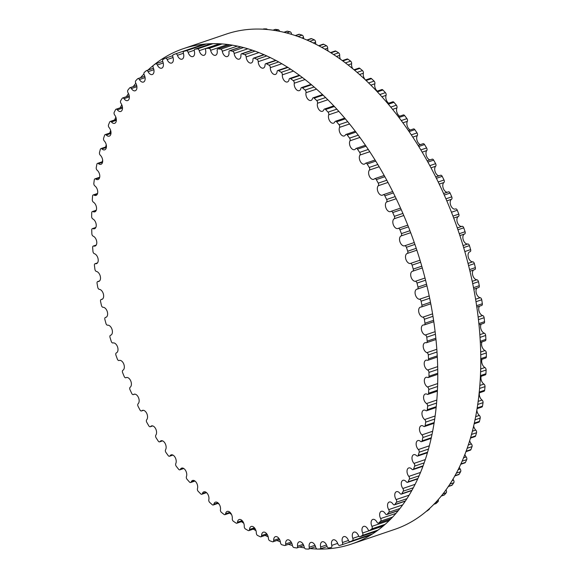 <?xml version="1.0" encoding="UTF-8"?>
<svg xmlns="http://www.w3.org/2000/svg" width="578" height="578" viewBox="0 0 578 578"><rect width="100%" height="100%" fill="white"/><g stroke="black" fill="none" stroke-linecap="round" stroke-linejoin="round"><path stroke-width="0.87" d="M337.877 543.912A5.245 3.136 -108.8 0 0 333.188 539.845A5.245 3.136 -108.8 0 0 331.765 545.372A1.987 1.185 71.2 0 1 331.23 547.46A1.987 1.185 71.2 0 1 331.136 547.489A259.175 154.89 71.2 0 1 328.672 547.922A1.987 1.185 71.2 0 1 326.975 546.224A5.245 3.136 -108.8 0 0 322.17 541.796A5.245 3.136 -108.8 0 0 320.66 546.961A1.987 1.185 71.2 0 1 320.082 548.912A1.987 1.185 71.2 0 1 319.901 548.948A259.175 154.89 71.2 0 1 317.365 549.093A1.987 1.185 71.2 0 1 315.718 547.243A5.245 3.136 -108.8 0 0 310.827 542.453A5.245 3.136 -108.8 0 0 309.23 547.25A1.987 1.185 71.2 0 1 308.63 549.064A1.987 1.185 71.2 0 1 308.363 549.1A259.175 154.89 71.2 0 1 305.762 548.956A1.987 1.185 71.2 0 1 304.173 546.969A5.245 3.136 -108.8 0 0 299.202 541.81A5.245 3.136 -108.8 0 0 297.554 546.246A1.987 1.185 71.2 0 1 296.926 547.922A1.987 1.185 71.2 0 1 296.565 547.951A259.175 154.89 71.2 0 1 293.927 547.518A1.987 1.185 71.2 0 1 292.403 545.401A5.245 3.136 -108.8 0 0 287.374 539.881A5.245 3.136 -108.8 0 0 285.676 543.949A1.987 1.185 71.2 0 1 285.041 545.488A1.987 1.185 71.2 0 1 284.586 545.495A259.175 154.89 71.2 0 1 281.905 544.779A1.987 1.185 71.2 0 1 280.467 542.547A5.245 3.136 -108.8 0 0 275.395 536.666A5.245 3.136 -108.8 0 0 273.676 540.379A1.987 1.185 71.2 0 1 273.018 541.781A1.987 1.185 71.2 0 1 272.476 541.759A259.175 154.89 71.2 0 1 269.781 540.762A1.987 1.185 71.2 0 1 268.416 538.429A5.245 3.136 -108.8 0 0 263.322 532.186A5.245 3.136 -108.8 0 0 261.596 535.546A1.987 1.185 71.2 0 1 260.945 536.817A1.987 1.185 71.2 0 1 260.302 536.76A259.175 154.89 71.2 0 1 257.6 535.481A1.987 1.185 71.2 0 1 256.336 533.053A5.245 3.136 -108.8 0 0 254.652 528.075A5.245 3.136 -108.8 0 0 251.228 526.457A5.245 3.136 -108.8 0 0 249.515 529.477A1.987 1.185 71.2 0 1 248.865 530.618A1.987 1.185 71.2 0 1 248.135 530.517A259.175 154.89 71.2 0 1 245.44 528.964A1.987 1.185 71.2 0 1 244.263 526.457A5.245 3.136 -108.8 0 0 242.702 521.277A5.245 3.136 -108.8 0 0 239.176 519.521A5.245 3.136 -108.8 0 0 237.486 522.209A1.987 1.185 71.2 0 1 236.85 523.22A1.987 1.185 71.2 0 1 236.026 523.061A259.175 154.89 71.2 0 1 233.353 521.248A1.987 1.185 71.2 0 1 232.284 518.676A5.245 3.136 -108.8 0 0 230.846 513.307A5.245 3.136 -108.8 0 0 227.219 511.407A5.245 3.136 -108.8 0 0 225.579 513.777A1.987 1.185 71.2 0 1 224.958 514.666A1.987 1.185 71.2 0 1 224.04 514.442A259.175 154.89 71.2 0 1 221.41 512.375A1.987 1.185 71.2 0 1 220.449 509.745A5.245 3.136 -108.8 0 0 219.163 504.211A5.245 3.136 -108.8 0 0 215.435 502.159A5.245 3.136 -108.8 0 0 213.853 504.218A1.987 1.185 71.2 0 1 213.253 504.999A1.987 1.185 71.2 0 1 212.249 504.695A259.175 154.89 71.2 0 1 209.662 502.383A1.987 1.185 71.2 0 1 208.817 499.717A5.245 3.136 -108.8 0 0 207.69 494.024A5.245 3.136 -108.8 0 0 203.868 491.827A5.245 3.136 -108.8 0 0 202.365 493.59A1.987 1.185 71.2 0 1 201.801 494.262A1.987 1.185 71.2 0 1 200.711 493.872A259.175 154.89 71.2 0 1 198.189 491.336A1.987 1.185 71.2 0 1 197.459 488.641A5.245 3.136 -108.8 0 0 196.506 482.811A5.245 3.136 -108.8 0 0 192.59 480.463A5.245 3.136 -108.8 0 0 191.188 481.951A1.987 1.185 71.2 0 1 190.653 482.514A1.987 1.185 71.2 0 1 189.476 482.038A259.175 154.89 71.2 0 1 187.034 479.278A1.987 1.185 71.2 0 1 186.427 476.583A5.245 3.136 -108.8 0 0 185.668 470.629A5.245 3.136 -108.8 0 0 181.651 468.122A5.245 3.136 -108.8 0 0 180.365 469.35A1.987 1.185 71.2 0 1 179.874 469.82A1.987 1.185 71.2 0 1 178.609 469.249A259.175 154.89 71.2 0 1 176.261 466.287A1.987 1.185 71.2 0 1 175.777 463.585A5.245 3.136 -108.8 0 0 175.221 457.545A5.245 3.136 -108.8 0 0 171.117 454.872A5.245 3.136 -108.8 0 0 169.961 455.869A1.987 1.185 71.2 0 1 169.52 456.244A1.987 1.185 71.2 0 1 168.176 455.565A259.175 154.89 71.2 0 1 165.922 452.415A1.987 1.185 71.2 0 1 165.575 449.735A5.245 3.136 -108.8 0 0 165.229 443.622A5.245 3.136 -108.8 0 0 161.045 440.783A5.245 3.136 -108.8 0 0 160.027 441.563A1.987 1.185 71.2 0 1 159.636 441.859A1.987 1.185 71.2 0 1 158.22 441.065A259.175 154.89 71.2 0 1 156.082 437.748A1.987 1.185 71.2 0 1 155.858 435.097A5.245 3.136 -108.8 0 0 155.742 428.934A5.245 3.136 -108.8 0 0 151.472 425.928A5.245 3.136 -108.8 0 0 150.612 426.513A1.987 1.185 71.2 0 1 150.287 426.73A1.987 1.185 71.2 0 1 148.799 425.827A259.175 154.89 71.2 0 1 146.783 422.352A1.987 1.185 71.2 0 1 146.689 419.751A5.245 3.136 -108.8 0 0 146.812 413.559A5.245 3.136 -108.8 0 0 142.463 410.387A5.245 3.136 -108.8 0 0 141.776 410.799A1.987 1.185 71.2 0 1 141.509 410.951A1.987 1.185 71.2 0 1 139.955 409.925A259.175 154.89 71.2 0 1 138.077 406.32A1.987 1.185 71.2 0 1 138.113 403.769A5.245 3.136 -108.8 0 0 138.482 397.585A5.245 3.136 -108.8 0 0 134.06 394.232A5.245 3.136 -108.8 0 0 133.554 394.499A1.987 1.185 71.2 0 1 133.359 394.601A1.987 1.185 71.2 0 1 131.741 393.445A259.175 154.89 71.2 0 1 130.007 389.716A1.987 1.185 71.2 0 1 130.173 387.238A5.245 3.136 -108.8 0 0 130.801 381.083A5.245 3.136 -108.8 0 0 126.3 377.564A5.245 3.136 -108.8 0 0 125.99 377.701A1.987 1.185 71.2 0 1 125.874 377.752A1.987 1.185 71.2 0 1 124.191 376.466A259.175 154.89 71.2 0 1 122.615 372.644A1.987 1.185 71.2 0 1 122.919 370.252A5.245 3.136 -108.8 0 0 123.8 364.147A5.245 3.136 -108.8 0 0 119.241 360.448A5.245 3.136 -108.8 0 0 119.133 360.491A1.987 1.185 71.2 0 1 119.09 360.506A1.987 1.185 71.2 0 1 117.356 359.09A259.175 154.89 71.2 0 1 115.94 355.188A1.987 1.185 71.2 0 1 116.373 352.891A5.245 3.136 -108.8 0 0 117.558 346.959A5.245 3.136 -108.8 0 0 113.006 342.956A1.987 1.185 71.2 0 1 111.265 341.396A259.175 154.89 71.2 0 1 110.022 337.436A1.987 1.185 71.2 0 1 110.535 335.262A1.987 1.185 71.2 0 1 110.579 335.247A5.245 3.136 -108.8 0 0 110.694 335.211A5.245 3.136 -108.8 0 0 112.06 329.503A5.245 3.136 -108.8 0 0 107.653 325.197A1.987 1.185 71.2 0 1 105.955 323.478A259.175 154.89 71.2 0 1 104.885 319.482A1.987 1.185 71.2 0 1 105.434 317.445A1.987 1.185 71.2 0 1 105.564 317.416A5.245 3.136 -108.8 0 0 105.904 317.336A5.245 3.136 -108.8 0 0 107.327 311.809A5.245 3.136 -108.8 0 0 103.086 307.301A1.987 1.185 71.2 0 1 101.446 305.43A259.175 154.89 71.2 0 1 100.558 301.42A1.987 1.185 71.2 0 1 101.143 299.52A1.987 1.185 71.2 0 1 101.36 299.483A5.245 3.136 -108.8 0 0 101.93 299.382A5.245 3.136 -108.8 0 0 103.397 294.043A5.245 3.136 -108.8 0 0 99.344 289.354A1.987 1.185 71.2 0 1 97.769 287.353A259.175 154.89 71.2 0 1 97.061 283.35A1.987 1.185 71.2 0 1 97.675 281.587A1.987 1.185 71.2 0 1 97.978 281.551A5.245 3.136 -108.8 0 0 98.787 281.457A5.245 3.136 -108.8 0 0 100.297 276.298A5.245 3.136 -108.8 0 0 96.447 271.458A1.987 1.185 71.2 0 1 94.929 269.334A259.175 154.89 71.2 0 1 94.424 265.353A1.987 1.185 71.2 0 1 95.052 263.727A1.987 1.185 71.2 0 1 95.449 263.705A5.245 3.136 -108.8 0 0 96.497 263.647A5.245 3.136 -108.8 0 0 98.05 258.669A5.245 3.136 -108.8 0 0 94.395 253.706A1.987 1.185 71.2 0 1 92.964 251.466A259.175 154.89 71.2 0 1 92.646 247.529A1.987 1.185 71.2 0 1 93.289 246.047A1.987 1.185 71.2 0 1 93.773 246.047A5.245 3.136 -108.8 0 0 95.067 246.047A5.245 3.136 -108.8 0 0 96.656 241.25A5.245 3.136 -108.8 0 0 93.217 236.192A1.987 1.185 71.2 0 1 91.866 233.844A259.175 154.89 71.2 0 1 91.736 229.979A1.987 1.185 71.2 0 1 92.393 228.628A1.987 1.185 71.2 0 1 92.971 228.657A5.245 3.136 -108.8 0 0 94.51 228.744A5.245 3.136 -108.8 0 0 96.136 224.134A5.245 3.136 -108.8 0 0 92.906 218.997A1.987 1.185 71.2 0 1 91.642 216.562A259.175 154.89 71.2 0 1 91.714 212.783A1.987 1.185 71.2 0 1 92.364 211.562A1.987 1.185 71.2 0 1 93.044 211.642A5.245 3.136 -108.8 0 0 94.821 211.837A5.245 3.136 -108.8 0 0 96.475 207.408A5.245 3.136 -108.8 0 0 93.463 202.228A1.987 1.185 71.2 0 1 92.307 199.713A259.175 154.89 71.2 0 1 92.567 196.036A1.987 1.185 71.2 0 1 93.217 194.945A1.987 1.185 71.2 0 1 93.983 195.075A5.245 3.136 -108.8 0 0 96.006 195.407A5.245 3.136 -108.8 0 0 97.682 191.159A5.245 3.136 -108.8 0 0 94.893 185.95A1.987 1.185 71.2 0 1 93.838 183.378A259.175 154.89 71.2 0 1 94.293 179.83A1.987 1.185 71.2 0 1 94.929 178.862A1.987 1.185 71.2 0 1 95.789 179.05A5.245 3.136 -108.8 0 0 98.058 179.541A5.245 3.136 -108.8 0 0 99.756 175.474A5.245 3.136 -108.8 0 0 97.191 170.272A1.987 1.185 71.2 0 1 96.244 167.642A259.175 154.89 71.2 0 1 96.887 164.239A1.987 1.185 71.2 0 1 97.501 163.393A1.987 1.185 71.2 0 1 98.455 163.646A5.245 3.136 -108.8 0 0 100.969 164.325A5.245 3.136 -108.8 0 0 102.674 160.431A5.245 3.136 -108.8 0 0 100.334 155.258A1.987 1.185 71.2 0 1 99.503 152.592A259.175 154.89 71.2 0 1 100.334 149.348A1.987 1.185 71.2 0 1 100.926 148.618A1.987 1.185 71.2 0 1 101.966 148.951A5.245 3.136 -108.8 0 0 104.712 149.832A5.245 3.136 -108.8 0 0 106.431 146.118A5.245 3.136 -108.8 0 0 104.307 140.989A1.987 1.185 71.2 0 1 103.599 138.301A259.175 154.89 71.2 0 1 104.618 135.238A1.987 1.185 71.2 0 1 105.167 134.616A1.987 1.185 71.2 0 1 106.294 135.035A5.245 3.136 -108.8 0 0 109.278 136.141A5.245 3.136 -108.8 0 0 111.005 132.608A5.245 3.136 -108.8 0 0 109.105 127.55A1.987 1.185 71.2 0 1 108.512 124.848A259.175 154.89 71.2 0 1 109.712 121.987A1.987 1.185 71.2 0 1 110.225 121.459A1.987 1.185 71.2 0 1 111.438 121.972A5.245 3.136 -108.8 0 0 114.639 123.331A5.245 3.136 -108.8 0 0 116.373 119.971A5.245 3.136 -108.8 0 0 114.682 115A1.987 1.185 71.2 0 1 114.213 112.305A259.175 154.89 71.2 0 1 115.586 109.647A1.987 1.185 71.2 0 1 116.055 109.22A1.987 1.185 71.2 0 1 117.348 109.834A5.245 3.136 -108.8 0 0 120.773 111.453A5.245 3.136 -108.8 0 0 121.019 103.411A1.987 1.185 71.2 0 1 120.679 100.731A259.175 154.89 71.2 0 1 122.218 98.303A1.987 1.185 71.2 0 1 122.637 97.957A1.987 1.185 71.2 0 1 124.01 98.679A5.245 3.136 -108.8 0 0 127.637 100.579A5.245 3.136 -108.8 0 0 128.085 92.834A1.987 1.185 71.2 0 1 127.875 90.19A259.175 154.89 71.2 0 1 129.566 87.993A1.987 1.185 71.2 0 1 129.927 87.733A1.987 1.185 71.2 0 1 131.379 88.564A5.245 3.136 -108.8 0 0 135.209 90.768A5.245 3.136 -108.8 0 0 135.837 83.34A1.987 1.185 71.2 0 1 135.758 80.739A259.175 154.89 71.2 0 1 137.6 78.789A1.987 1.185 71.2 0 1 137.904 78.594A1.987 1.185 71.2 0 1 139.421 79.547A5.245 3.136 -108.8 0 0 143.431 82.069A5.245 3.136 -108.8 0 0 144.24 74.959A1.987 1.185 71.2 0 1 144.298 72.423A259.175 154.89 71.2 0 1 146.27 70.733A1.987 1.185 71.2 0 1 146.509 70.603A1.987 1.185 71.2 0 1 148.091 71.679A5.245 3.136 -108.8 0 0 152.281 74.526A5.245 3.136 -108.8 0 0 153.249 67.756A1.987 1.185 71.2 0 1 153.437 65.285A259.175 154.89 71.2 0 1 155.54 63.862A1.987 1.185 71.2 0 1 155.706 63.782A1.987 1.185 71.2 0 1 157.346 64.989A5.245 3.136 -108.8 0 0 161.696 68.175A5.245 3.136 -108.8 0 0 162.815 61.745A1.987 1.185 71.2 0 1 163.133 59.368A259.175 154.89 71.2 0 1 165.351 58.219A1.987 1.185 71.2 0 1 165.438 58.183A1.987 1.185 71.2 0 1 167.143 59.52A5.245 3.136 -108.8 0 0 171.637 63.053A5.245 3.136 -108.8 0 0 172.887 56.976A1.987 1.185 71.2 0 1 173.335 54.693A259.175 154.89 71.2 0 1 175.661 53.833A1.987 1.185 71.2 0 1 175.669 53.826A1.987 1.185 71.2 0 1 177.424 55.293A5.245 3.136 -108.8 0 0 182.048 59.18A5.245 3.136 -108.8 0 0 183.421 53.472A1.987 1.185 71.2 0 1 183.934 51.312A1.987 1.185 71.2 0 1 183.992 51.297A259.175 154.89 71.2 0 1 186.412 50.72A1.987 1.185 71.2 0 1 188.132 52.345A5.245 3.136 -108.8 0 0 192.879 56.586A5.245 3.136 -108.8 0 0 194.353 51.24A1.987 1.185 71.2 0 1 194.909 49.224A1.987 1.185 71.2 0 1 195.046 49.188A259.175 154.89 71.2 0 1 197.546 48.899A1.987 1.185 71.2 0 1 199.222 50.676A5.245 3.136 -108.8 0 0 204.07 55.286A5.245 3.136 -108.8 0 0 205.624 50.308A1.987 1.185 71.2 0 1 206.216 48.422A1.987 1.185 71.2 0 1 206.44 48.386A259.175 154.89 71.2 0 1 209.005 48.379A1.987 1.185 71.2 0 1 210.623 50.3A5.245 3.136 -108.8 0 0 215.558 55.278A5.245 3.136 -108.8 0 0 217.184 50.662A1.987 1.185 71.2 0 1 217.798 48.92A1.987 1.185 71.2 0 1 218.116 48.884A259.175 154.89 71.2 0 1 220.738 49.173A1.987 1.185 71.2 0 1 222.292 51.225A5.245 3.136 -108.8 0 0 227.291 56.565A5.245 3.136 -108.8 0 0 228.967 52.309A1.987 1.185 71.2 0 1 229.603 50.705A1.987 1.185 71.2 0 1 230.008 50.683A259.175 154.89 71.2 0 1 232.674 51.261A1.987 1.185 71.2 0 1 234.155 53.436A5.245 3.136 -108.8 0 0 239.205 59.137A5.245 3.136 -108.8 0 0 240.918 55.25A1.987 1.185 71.2 0 1 241.561 53.776A1.987 1.185 71.2 0 1 242.059 53.783A259.175 154.89 71.2 0 1 244.754 54.643A1.987 1.185 71.2 0 1 246.156 56.926A5.245 3.136 -108.8 0 0 251.242 62.988A5.245 3.136 -108.8 0 0 252.969 59.455A1.987 1.185 71.2 0 1 253.619 58.118A1.987 1.185 71.2 0 1 254.212 58.154A259.175 154.89 71.2 0 1 256.914 59.296A1.987 1.185 71.2 0 1 258.229 61.673A5.245 3.136 -108.8 0 0 263.33 68.096A5.245 3.136 -108.8 0 0 265.056 64.909A1.987 1.185 71.2 0 1 265.707 63.703A1.987 1.185 71.2 0 1 266.393 63.782A259.175 154.89 71.2 0 1 269.088 65.198A1.987 1.185 71.2 0 1 270.316 67.662A5.245 3.136 -108.8 0 0 271.942 72.741A5.245 3.136 -108.8 0 0 275.41 74.432A5.245 3.136 -108.8 0 0 277.115 71.578A1.987 1.185 71.2 0 1 277.765 70.502A1.987 1.185 71.2 0 1 278.538 70.632A259.175 154.89 71.2 0 1 281.226 72.315A1.987 1.185 71.2 0 1 282.346 74.858A5.245 3.136 -108.8 0 0 283.849 80.132A5.245 3.136 -108.8 0 0 287.425 81.96A5.245 3.136 -108.8 0 0 289.094 79.439A1.987 1.185 71.2 0 1 289.723 78.485A1.987 1.185 71.2 0 1 290.589 78.673A259.175 154.89 71.2 0 1 293.248 80.617A1.987 1.185 71.2 0 1 294.26 83.218A5.245 3.136 -108.8 0 0 295.625 88.672A5.245 3.136 -108.8 0 0 299.303 90.645A5.245 3.136 -108.8 0 0 300.914 88.434A1.987 1.185 71.2 0 1 301.528 87.603A1.987 1.185 71.2 0 1 302.489 87.863A259.175 154.89 71.2 0 1 305.097 90.052A1.987 1.185 71.2 0 1 306 92.704A5.245 3.136 -108.8 0 0 307.214 98.318A5.245 3.136 -108.8 0 0 310.986 100.442A5.245 3.136 -108.8 0 0 312.532 98.535A1.987 1.185 71.2 0 1 313.11 97.812A1.987 1.185 71.2 0 1 314.165 98.152A259.175 154.89 71.2 0 1 316.715 100.579A1.987 1.185 71.2 0 1 317.503 103.26A5.245 3.136 -108.8 0 0 318.543 109.025A5.245 3.136 -108.8 0 0 322.416 111.301A5.245 3.136 -108.8 0 0 323.868 109.676A1.987 1.185 71.2 0 1 324.417 109.061A1.987 1.185 71.2 0 1 325.559 109.488A259.175 154.89 71.2 0 1 328.044 112.139A1.987 1.185 71.2 0 1 328.709 114.841A5.245 3.136 -108.8 0 0 329.568 120.73A5.245 3.136 -108.8 0 0 333.528 123.165A5.245 3.136 -108.8 0 0 334.879 121.806A1.987 1.185 71.2 0 1 335.392 121.286A1.987 1.185 71.2 0 1 336.613 121.814A259.175 154.89 71.2 0 1 339.011 124.675A1.987 1.185 71.2 0 1 339.553 127.377A5.245 3.136 -108.8 0 0 340.218 133.374A5.245 3.136 -108.8 0 0 344.271 135.967A5.245 3.136 -108.8 0 0 345.5 134.855A1.987 1.185 71.2 0 1 345.962 134.436A1.987 1.185 71.2 0 1 347.27 135.057A259.175 154.89 71.2 0 1 349.574 138.113A1.987 1.185 71.2 0 1 349.986 140.808A5.245 3.136 -108.8 0 0 350.441 146.884A5.245 3.136 -108.8 0 0 354.581 149.644A5.245 3.136 -108.8 0 0 355.68 148.756A1.987 1.185 71.2 0 1 356.091 148.423A1.987 1.185 71.2 0 1 357.471 149.153A259.175 154.89 71.2 0 1 359.668 152.39A1.987 1.185 71.2 0 1 359.957 155.063A5.245 3.136 -108.8 0 0 360.188 161.197A5.245 3.136 -108.8 0 0 364.415 164.123A5.245 3.136 -108.8 0 0 365.354 163.444A1.987 1.185 71.2 0 1 365.715 163.191A1.987 1.185 71.2 0 1 367.167 164.036A259.175 154.89 71.2 0 1 369.248 167.432A1.987 1.185 71.2 0 1 369.4 170.062A5.245 3.136 -108.8 0 0 369.4 176.239A5.245 3.136 -108.8 0 0 373.713 179.332A5.245 3.136 -108.8 0 0 374.486 178.833A1.987 1.185 71.2 0 1 374.782 178.653A1.987 1.185 71.2 0 1 376.307 179.614A259.175 154.89 71.2 0 1 378.258 183.161A1.987 1.185 71.2 0 1 378.279 185.74A5.245 3.136 -108.8 0 0 378.041 191.925A5.245 3.136 -108.8 0 0 382.426 195.191A5.245 3.136 -108.8 0 0 383.026 194.851A1.987 1.185 71.2 0 1 383.25 194.728A1.987 1.185 71.2 0 1 384.84 195.819A259.175 154.89 71.2 0 1 386.646 199.489A1.987 1.185 71.2 0 1 386.545 202.004A5.245 3.136 -108.8 0 0 386.046 208.174A5.245 3.136 -108.8 0 0 390.511 211.613A5.245 3.136 -108.8 0 0 390.923 211.411A1.987 1.185 71.2 0 1 391.075 211.338A1.987 1.185 71.2 0 1 392.729 212.56A259.175 154.89 71.2 0 1 394.384 216.338A1.987 1.185 71.2 0 1 394.145 218.773A5.245 3.136 -108.8 0 0 393.394 224.907A5.245 3.136 -108.8 0 0 397.924 228.512A5.245 3.136 -108.8 0 0 398.134 228.426A1.987 1.185 71.2 0 1 398.213 228.397A1.987 1.185 71.2 0 1 399.918 229.748A259.175 154.89 71.2 0 1 401.421 233.613A1.987 1.185 71.2 0 1 401.053 235.954A5.245 3.136 -108.8 0 0 400.034 242.023A5.245 3.136 -108.8 0 0 404.629 245.809L404.629 245.809A1.987 1.185 71.2 0 1 404.636 245.809A1.987 1.185 71.2 0 1 406.392 247.297A259.175 154.89 71.2 0 1 407.721 251.228A1.987 1.185 71.2 0 1 407.23 253.467L407.23 253.467A5.245 3.136 -108.8 0 0 407.215 253.475A5.245 3.136 -108.8 0 0 405.879 259.269A5.245 3.136 -108.8 0 0 410.373 263.467A1.987 1.185 71.2 0 1 412.092 265.114A259.175 154.89 71.2 0 1 413.256 269.095A1.987 1.185 71.2 0 1 412.721 271.198A1.987 1.185 71.2 0 1 412.634 271.219A5.245 3.136 -108.8 0 0 412.41 271.284A5.245 3.136 -108.8 0 0 411.009 276.898A5.245 3.136 -108.8 0 0 415.336 281.313A1.987 1.185 71.2 0 1 417.005 283.104A259.175 154.89 71.2 0 1 417.988 287.107A1.987 1.185 71.2 0 1 417.417 289.079A1.987 1.185 71.2 0 1 417.251 289.116A5.245 3.136 -108.8 0 0 416.796 289.21A5.245 3.136 -108.8 0 0 415.344 294.643A5.245 3.136 -108.8 0 0 419.491 299.245A1.987 1.185 71.2 0 1 421.102 301.181A259.175 154.89 71.2 0 1 421.904 305.191A1.987 1.185 71.2 0 1 421.304 307.019A1.987 1.185 71.2 0 1 421.044 307.055A5.245 3.136 -108.8 0 0 420.358 307.156A5.245 3.136 -108.8 0 0 418.862 312.409A5.245 3.136 -108.8 0 0 422.814 317.178A1.987 1.185 71.2 0 1 424.36 319.244A259.175 154.89 71.2 0 1 424.975 323.239A1.987 1.185 71.2 0 1 424.346 324.93A1.987 1.185 71.2 0 1 423.999 324.959A5.245 3.136 -108.8 0 0 423.074 325.038A5.245 3.136 -108.8 0 0 421.535 330.11A5.245 3.136 -108.8 0 0 425.292 335.009A1.987 1.185 71.2 0 1 426.766 337.198A259.175 154.89 71.2 0 1 427.185 341.157A1.987 1.185 71.2 0 1 426.542 342.711A1.987 1.185 71.2 0 1 426.102 342.725A5.245 3.136 -108.8 0 0 424.931 342.754A5.245 3.136 -108.8 0 0 423.356 347.645A5.245 3.136 -108.8 0 0 426.911 352.659A1.987 1.185 71.2 0 1 428.305 354.95A259.175 154.89 71.2 0 1 428.522 358.851A1.987 1.185 71.2 0 1 427.872 360.275A1.987 1.185 71.2 0 1 427.344 360.26A5.245 3.136 -108.8 0 0 425.928 360.217A5.245 3.136 -108.8 0 0 424.317 364.92A5.245 3.136 -108.8 0 0 427.655 370.021A1.987 1.185 71.2 0 1 428.963 372.413A259.175 154.89 71.2 0 1 428.992 376.242A1.987 1.185 71.2 0 1 428.334 377.521A1.987 1.185 71.2 0 1 427.706 377.47A5.245 3.136 -108.8 0 0 426.051 377.333A5.245 3.136 -108.8 0 0 424.411 381.856A5.245 3.136 -108.8 0 0 427.532 387.014A1.987 1.185 71.2 0 1 428.739 389.493A259.175 154.89 71.2 0 1 428.573 393.221A1.987 1.185 71.2 0 1 427.922 394.377A1.987 1.185 71.2 0 1 427.207 394.275A5.245 3.136 -108.8 0 0 425.3 394.015A5.245 3.136 -108.8 0 0 423.631 398.358A5.245 3.136 -108.8 0 0 426.535 403.552A1.987 1.185 71.2 0 1 427.648 406.096A259.175 154.89 71.2 0 1 427.279 409.708A1.987 1.185 71.2 0 1 426.643 410.741A1.987 1.185 71.2 0 1 425.827 410.582A5.245 3.136 -108.8 0 0 423.681 410.17A5.245 3.136 -108.8 0 0 421.991 414.332A5.245 3.136 -108.8 0 0 424.671 419.541A1.987 1.185 71.2 0 1 425.675 422.142A259.175 154.89 71.2 0 1 425.119 425.618A1.987 1.185 71.2 0 1 424.498 426.528A1.987 1.185 71.2 0 1 423.595 426.304A5.245 3.136 -108.8 0 0 421.196 425.726A5.245 3.136 -108.8 0 0 419.491 429.7A5.245 3.136 -108.8 0 0 421.947 434.894A1.987 1.185 71.2 0 1 422.843 437.546A259.175 154.89 71.2 0 1 422.099 440.87A1.987 1.185 71.2 0 1 421.499 441.657A1.987 1.185 71.2 0 1 420.502 441.368A5.245 3.136 -108.8 0 0 417.872 440.588A5.245 3.136 -108.8 0 0 416.153 444.388A5.245 3.136 -108.8 0 0 418.385 449.547A1.987 1.185 71.2 0 1 419.158 452.227A259.175 154.89 71.2 0 1 418.234 455.377A1.987 1.185 71.2 0 1 417.663 456.056A1.987 1.185 71.2 0 1 416.579 455.681A5.245 3.136 -108.8 0 0 413.711 454.691A5.245 3.136 -108.8 0 0 411.984 458.311A5.245 3.136 -108.8 0 0 414 463.404A1.987 1.185 71.2 0 1 414.65 466.106A259.175 154.89 71.2 0 1 413.545 469.069A1.987 1.185 71.2 0 1 413.01 469.647A1.987 1.185 71.2 0 1 411.839 469.177A5.245 3.136 -108.8 0 0 408.74 467.949A5.245 3.136 -108.8 0 0 407.013 471.395A5.245 3.136 -108.8 0 0 408.812 476.409A1.987 1.185 71.2 0 1 409.34 479.111A259.175 154.89 71.2 0 1 408.054 481.871A1.987 1.185 71.2 0 1 407.562 482.348A1.987 1.185 71.2 0 1 406.312 481.785A5.245 3.136 -108.8 0 0 402.996 480.304A5.245 3.136 -108.8 0 0 402.852 488.489A1.987 1.185 71.2 0 1 403.249 491.177A259.175 154.89 71.2 0 1 401.797 493.72A1.987 1.185 71.2 0 1 401.356 494.111A1.987 1.185 71.2 0 1 400.019 493.446A5.245 3.136 -108.8 0 0 396.486 491.683A5.245 3.136 -108.8 0 0 396.14 499.58A1.987 1.185 71.2 0 1 396.414 502.246A259.175 154.89 71.2 0 1 394.803 504.558A1.987 1.185 71.2 0 1 394.413 504.861A1.987 1.185 71.2 0 1 392.997 504.081A5.245 3.136 -108.8 0 0 389.269 502.029A5.245 3.136 -108.8 0 0 388.727 509.623A1.987 1.185 71.2 0 1 388.871 512.245A259.175 154.89 71.2 0 1 387.108 514.319A1.987 1.185 71.2 0 1 386.769 514.543A1.987 1.185 71.2 0 1 385.288 513.654A5.245 3.136 -108.8 0 0 381.364 511.292A5.245 3.136 -108.8 0 0 380.642 518.567A1.987 1.185 71.2 0 1 380.656 521.139A259.175 154.89 71.2 0 1 378.749 522.953A1.987 1.185 71.2 0 1 378.482 523.119A1.987 1.185 71.2 0 1 376.928 522.1A5.245 3.136 -108.8 0 0 372.824 519.42A5.245 3.136 -108.8 0 0 371.936 526.363A1.987 1.185 71.2 0 1 371.813 528.87A259.175 154.89 71.2 0 1 369.768 530.423A1.987 1.185 71.2 0 1 369.573 530.525A1.987 1.185 71.2 0 1 367.955 529.39A5.245 3.136 -108.8 0 0 363.685 526.377A5.245 3.136 -108.8 0 0 362.637 532.974A1.987 1.185 71.2 0 1 362.392 535.401A259.175 154.89 71.2 0 1 360.224 536.68A1.987 1.185 71.2 0 1 360.101 536.738A1.987 1.185 71.2 0 1 358.425 535.474A5.245 3.136 -108.8 0 0 353.996 532.114A5.245 3.136 -108.8 0 0 352.811 538.364A1.987 1.185 71.2 0 1 352.436 540.697A259.175 154.89 71.2 0 1 350.16 541.702A1.987 1.185 71.2 0 1 350.109 541.723A1.987 1.185 71.2 0 1 348.382 540.322A5.245 3.136 -108.8 0 0 343.816 536.615A5.245 3.136 -108.8 0 0 342.508 542.504A1.987 1.185 71.2 0 1 342.01 544.729A1.987 1.185 71.2 0 1 341.995 544.736A259.175 154.89 71.2 0 1 339.626 545.459A1.987 1.185 71.2 0 1 337.877 543.912M263.38 29.045A1.987 1.185 71.2 0 1 263.582 28.943A1.987 1.185 71.2 0 1 263.806 28.9A259.175 154.89 71.2 0 1 266.371 28.9A1.987 1.185 71.2 0 1 267.354 29.471M273.076 30.15L275.164 29.435A1.987 1.185 71.2 0 1 275.482 29.399A259.175 154.89 71.2 0 1 278.105 29.688A1.987 1.185 71.2 0 1 279.542 31.263M283.971 32.238L286.97 31.226A1.987 1.185 71.2 0 1 287.374 31.205A259.175 154.89 71.2 0 1 290.04 31.776A1.987 1.185 71.2 0 1 291.522 33.95A5.245 3.136 -108.8 0 0 291.572 34.304M295.344 35.518L298.934 34.297A1.987 1.185 71.2 0 1 299.433 34.297A259.175 154.89 71.2 0 1 302.121 35.157A1.987 1.185 71.2 0 1 303.522 37.44A5.245 3.136 -108.8 0 0 303.688 38.61M306.99 39.99L310.986 38.632A1.987 1.185 71.2 0 1 311.578 38.675A259.175 154.89 71.2 0 1 314.28 39.81A1.987 1.185 71.2 0 1 315.595 42.194A5.245 3.136 -108.8 0 0 315.891 44.174M318.781 45.676L323.073 44.217A1.987 1.185 71.2 0 1 323.759 44.296A259.175 154.89 71.2 0 1 326.454 45.713A1.987 1.185 71.2 0 1 327.683 48.184A5.245 3.136 -108.8 0 0 328.123 51.001M330.63 52.547L335.132 51.023A1.987 1.185 71.2 0 1 335.905 51.153A259.175 154.89 71.2 0 1 338.592 52.836A1.987 1.185 71.2 0 1 339.712 55.372A5.245 3.136 -108.8 0 0 340.341 59.072M342.436 60.582L347.089 58.999A1.987 1.185 71.2 0 1 347.956 59.194A259.175 154.89 71.2 0 1 350.615 61.138A1.987 1.185 71.2 0 1 351.626 63.739A5.245 3.136 -108.8 0 0 352.529 68.421M354.126 69.743L358.895 68.117A1.987 1.185 71.2 0 1 359.856 68.385A259.175 154.89 71.2 0 1 362.464 70.574A1.987 1.185 71.2 0 1 363.367 73.218A5.245 3.136 -108.8 0 0 364.877 79.273M365.628 79.981L370.476 78.333A1.987 1.185 71.2 0 1 371.531 78.673A259.175 154.89 71.2 0 1 374.082 81.101A1.987 1.185 71.2 0 1 374.869 83.781A5.245 3.136 -108.8 0 0 377.246 91.122M376.885 91.245L381.783 89.583A1.987 1.185 71.2 0 1 382.925 90.009A259.175 154.89 71.2 0 1 385.41 92.661A1.987 1.185 71.2 0 1 386.075 95.356A5.245 3.136 -108.8 0 0 388.647 103.202M387.816 103.484L392.758 101.807A1.987 1.185 71.2 0 1 393.979 102.328A259.175 154.89 71.2 0 1 396.378 105.189A1.987 1.185 71.2 0 1 396.92 107.891A5.245 3.136 -108.8 0 0 399.68 116.192M398.372 116.633L403.328 114.95A1.987 1.185 71.2 0 1 404.636 115.578A259.175 154.89 71.2 0 1 406.941 118.635A1.987 1.185 71.2 0 1 407.353 121.322A5.245 3.136 -108.8 0 0 407.288 126.177A5.245 3.136 -108.8 0 0 410.286 130.021M408.502 130.628L413.458 128.945A1.987 1.185 71.2 0 1 414.838 129.674A259.175 154.89 71.2 0 1 417.034 132.911A1.987 1.185 71.2 0 1 417.323 135.577A5.245 3.136 -108.8 0 0 417.128 140.692A5.245 3.136 -108.8 0 0 420.408 144.616M418.132 145.389L423.082 143.705A1.987 1.185 71.2 0 1 424.534 144.551A259.175 154.89 71.2 0 1 426.615 147.954A1.987 1.185 71.2 0 1 426.766 150.583A5.245 3.136 -108.8 0 0 426.434 155.937A5.245 3.136 -108.8 0 0 429.989 159.904M431.853 159.355A1.987 1.185 71.2 0 1 432.149 159.167A1.987 1.185 71.2 0 1 433.673 160.135A259.175 154.89 71.2 0 1 435.624 163.675A1.987 1.185 71.2 0 1 435.646 166.254A5.245 3.136 -108.8 0 0 435.162 171.825A5.245 3.136 -108.8 0 0 438.984 175.799M440.393 175.372A1.987 1.185 71.2 0 1 440.617 175.25A1.987 1.185 71.2 0 1 442.206 176.333A259.175 154.89 71.2 0 1 444.012 180.004A1.987 1.185 71.2 0 1 443.911 182.518A5.245 3.136 -108.8 0 0 443.254 188.276A5.245 3.136 -108.8 0 0 447.35 192.228M448.29 191.932A1.987 1.185 71.2 0 1 448.441 191.86A1.987 1.185 71.2 0 1 450.096 193.074A259.175 154.89 71.2 0 1 451.75 196.852A1.987 1.185 71.2 0 1 451.512 199.287A5.245 3.136 -108.8 0 0 450.681 205.212A5.245 3.136 -108.8 0 0 455.03 209.099M455.58 208.918L455.5 208.947A1.987 1.185 71.2 0 1 455.58 208.918A1.987 1.185 71.2 0 1 457.292 210.262A259.175 154.89 71.2 0 1 458.788 214.127A1.987 1.185 71.2 0 1 458.419 216.475A5.245 3.136 -108.8 0 0 457.4 222.537A5.245 3.136 -108.8 0 0 461.995 226.33L462.003 226.33A1.987 1.185 71.2 0 1 463.758 227.811A259.175 154.89 71.2 0 1 465.088 231.749A1.987 1.185 71.2 0 1 464.596 233.989L459.893 235.586L464.596 233.989M464.575 233.996A5.245 3.136 -108.8 0 0 463.245 239.798A5.245 3.136 -108.8 0 0 467.747 243.988A1.987 1.185 71.2 0 1 469.459 245.628A259.175 154.89 71.2 0 1 470.622 249.609A1.987 1.185 71.2 0 1 470.087 251.712A1.987 1.185 71.2 0 1 470.001 251.741L470.087 251.712M469.517 251.907A5.245 3.136 -108.8 0 0 468.447 257.636A5.245 3.136 -108.8 0 0 472.703 261.827A1.987 1.185 71.2 0 1 474.372 263.626A259.175 154.89 71.2 0 1 475.354 267.628A1.987 1.185 71.2 0 1 474.784 269.594A1.987 1.185 71.2 0 1 474.617 269.63M473.671 269.977A5.245 3.136 -108.8 0 0 472.84 275.598A5.245 3.136 -108.8 0 0 476.857 279.766A1.987 1.185 71.2 0 1 478.476 281.696A259.175 154.89 71.2 0 1 479.27 285.705A1.987 1.185 71.2 0 1 478.671 287.541L473.787 289.195M477.023 288.097A5.245 3.136 -108.8 0 0 476.416 293.581A5.245 3.136 -108.8 0 0 480.181 297.692A1.987 1.185 71.2 0 1 481.734 299.758A259.175 154.89 71.2 0 1 482.341 303.753A1.987 1.185 71.2 0 1 481.712 305.444L476.792 307.12M479.538 306.188A5.245 3.136 -108.8 0 0 479.14 311.491A5.245 3.136 -108.8 0 0 482.659 315.53A1.987 1.185 71.2 0 1 484.133 317.712A259.175 154.89 71.2 0 1 484.552 321.671A1.987 1.185 71.2 0 1 483.909 323.225L478.967 324.908M481.221 324.142A5.245 3.136 -108.8 0 0 481.019 329.236A5.245 3.136 -108.8 0 0 484.277 333.174A1.987 1.185 71.2 0 1 485.672 335.471A259.175 154.89 71.2 0 1 485.888 339.373A1.987 1.185 71.2 0 1 485.245 340.789L480.282 342.472M482.052 341.873A5.245 3.136 -108.8 0 0 482.023 346.735A5.245 3.136 -108.8 0 0 485.021 350.543A1.987 1.185 71.2 0 1 486.329 352.934A259.175 154.89 71.2 0 1 486.358 356.756A1.987 1.185 71.2 0 1 485.701 358.042L480.744 359.726M482.038 359.285A5.245 3.136 -108.8 0 0 484.899 367.536A1.987 1.185 71.2 0 1 486.112 370.014A259.175 154.89 71.2 0 1 485.939 373.735A1.987 1.185 71.2 0 1 485.289 374.891L480.354 376.574M481.163 376.292A5.245 3.136 -108.8 0 0 483.902 384.067A1.987 1.185 71.2 0 1 485.014 386.617A259.175 154.89 71.2 0 1 484.646 390.229A1.987 1.185 71.2 0 1 484.01 391.255L479.104 392.924M479.451 392.802A5.245 3.136 -108.8 0 0 482.038 400.055A1.987 1.185 71.2 0 1 483.042 402.664A259.175 154.89 71.2 0 1 482.486 406.139A1.987 1.185 71.2 0 1 481.864 407.042L477.016 408.689M476.836 409.766A5.245 3.136 -108.8 0 0 479.321 415.416A1.987 1.185 71.2 0 1 480.21 418.067A259.175 154.89 71.2 0 1 479.465 421.384A1.987 1.185 71.2 0 1 478.866 422.178L474.097 423.797M473.628 425.827A5.245 3.136 -108.8 0 0 475.752 430.061A1.987 1.185 71.2 0 1 476.532 432.741A259.175 154.89 71.2 0 1 475.6 435.891A1.987 1.185 71.2 0 1 475.029 436.578L470.376 438.153M469.632 440.638A5.245 3.136 -108.8 0 0 471.366 443.926A1.987 1.185 71.2 0 1 472.024 446.621A259.175 154.89 71.2 0 1 470.911 449.59A1.987 1.185 71.2 0 1 470.376 450.161L465.882 451.685M464.828 454.445A5.245 3.136 -108.8 0 0 466.179 456.931A1.987 1.185 71.2 0 1 466.706 459.633A259.175 154.89 71.2 0 1 465.42 462.393A1.987 1.185 71.2 0 1 464.929 462.87L460.652 464.322M459.257 467.277A5.245 3.136 -108.8 0 0 460.218 469.011A1.987 1.185 71.2 0 1 460.615 471.699A259.175 154.89 71.2 0 1 459.163 474.242A1.987 1.185 71.2 0 1 458.722 474.625L454.734 475.983M452.942 479.09A5.245 3.136 -108.8 0 0 453.513 480.094A1.987 1.185 71.2 0 1 453.781 482.76A259.175 154.89 71.2 0 1 452.169 485.072A1.987 1.185 71.2 0 1 451.779 485.375L448.203 486.589M445.934 489.848A5.245 3.136 -108.8 0 0 446.093 490.137A1.987 1.185 71.2 0 1 446.238 492.767A259.175 154.89 71.2 0 1 444.475 494.833A1.987 1.185 71.2 0 1 444.142 495.064L441.166 496.076M438.218 499.558A1.987 1.185 71.2 0 1 438.023 501.653A259.175 154.89 71.2 0 1 436.115 503.474A1.987 1.185 71.2 0 1 435.848 503.633L433.789 504.334M429.613 508.373A1.987 1.185 71.2 0 1 429.179 509.384A259.175 154.89 71.2 0 1 427.135 510.938A1.987 1.185 71.2 0 1 426.94 511.046A1.987 1.185 71.2 0 1 426.716 511.082M153.806 65.025A261.574 156.32 71.2 0 1 183.363 48.668A261.574 156.32 71.2 0 1 417.078 250.845A261.574 156.32 71.2 0 1 351.583 544.028A261.574 156.32 71.2 0 1 318.182 549.057M316.982 549.021A261.574 156.32 71.2 0 1 310.083 548.565M304.49 547.879A261.574 156.32 71.2 0 1 299.52 547.041M292.41 545.459A261.574 156.32 71.2 0 1 288.357 544.36M280.359 541.788A261.574 156.32 71.2 0 1 276.833 540.488M268.185 536.854A261.574 156.32 71.2 0 1 265.1 535.401M255.96 530.655A261.574 156.32 71.2 0 1 253.265 529.123M243.735 523.213A261.574 156.32 71.2 0 1 241.431 521.667M231.532 514.507A261.574 156.32 71.2 0 1 229.676 513.069M219.329 504.478A261.574 156.32 71.2 0 1 218.065 503.359M102.313 161.753A261.574 156.32 71.2 0 1 102.646 160.077M105.637 147.014A261.574 156.32 71.2 0 1 106.244 144.724M109.748 133.056A261.574 156.32 71.2 0 1 110.644 130.426M114.617 119.964A261.574 156.32 71.2 0 1 115.838 117.103M120.202 107.811A261.574 156.32 71.2 0 1 121.785 104.777M126.43 96.663A261.574 156.32 71.2 0 1 128.453 93.484M133.229 86.613A261.574 156.32 71.2 0 1 135.801 83.268M140.468 77.727A261.574 156.32 71.2 0 1 143.929 74.013M147.917 70.126A261.574 156.32 71.2 0 1 153.221 65.502M351.583 544.028L394.608 529.419A261.574 156.32 -108.8 0 0 460.102 236.236A261.574 156.32 -108.8 0 0 226.388 34.059L183.363 48.668M337.682 543.363L331.765 545.372M326.519 544.967L320.66 546.961M315.01 545.285L309.23 547.25M303.212 544.324L297.554 546.246M291.196 542.077L285.676 543.949M279.015 538.559L273.676 540.379M266.74 533.797L261.596 535.546M254.428 527.808L249.515 529.477M242.153 520.626L237.486 522.209M229.965 512.281L225.579 513.777M217.942 502.831L213.853 504.218M206.136 492.312L202.365 493.59M194.613 480.788L191.188 481.951M183.428 468.31L180.365 469.35M172.649 454.951L169.961 455.869M162.324 440.783L160.027 441.563M152.513 425.87L150.612 426.513M143.265 410.293L141.776 410.799M134.623 394.138L133.554 394.499M126.64 377.477L125.99 377.701M106.222 317.192L105.564 317.416M102.443 299.115L101.36 299.483M99.481 281.038L97.978 281.551M97.364 263.055L95.449 263.705M96.093 245.26L93.773 246.047M95.673 227.739L92.971 228.657M96.114 210.594L93.044 211.642M97.415 193.905L93.983 195.075M99.568 177.764L95.789 179.05M102.552 162.252L98.455 163.646M106.359 147.455L101.966 148.951M110.969 133.446L106.294 135.035M116.359 120.296L111.438 121.972M122.5 108.079L117.348 109.834M129.356 96.858L124.01 98.679M136.899 86.693L131.379 88.564M145.085 77.625L139.421 79.547M153.871 69.714L148.091 71.679M163.213 62.995L157.346 64.989M165.438 58.183L172.721 55.712L165.532 58.161M173.06 57.511L167.143 59.52M204.179 44.145L175.683 53.826L204.179 44.145M183.363 53.277L177.424 55.293M205.4 44.029L183.992 51.297M206.353 43.95L186.412 50.72M194.266 50.264L188.132 52.345M211.295 43.668L195.046 49.188M213.058 43.632L197.546 48.899M219.618 43.747L199.222 50.676M263.806 28.9L263.055 29.16M220.03 43.769L206.44 48.386M266.371 28.9L265.215 29.29M222.19 43.906L209.005 48.379M227.826 44.463L210.623 50.3M275.482 29.399L273.221 30.172M230.196 44.781L218.116 48.884M278.105 29.688L275.598 30.54M232.573 45.149L220.738 49.173M237.464 46.067L222.292 51.225M287.374 31.205L284.174 32.289M241.149 46.905L230.008 50.683M290.04 31.776L286.681 32.917M243.656 47.533L232.674 51.261M291.522 33.95L290.994 34.131M247.969 48.747L234.155 53.436M299.433 34.297L295.596 35.598M252.572 50.214L242.059 53.783M302.121 35.157L298.176 36.501M255.151 51.11L244.754 54.643M303.522 37.44L302.034 37.946M259.009 52.562L246.156 56.926M311.578 38.675L307.294 40.128M264.269 54.737L254.212 58.154M314.28 39.81L309.916 41.298M266.892 55.907L256.914 59.296M315.595 42.194L313.399 42.938M270.374 57.554L258.229 61.673M323.759 44.296L319.143 45.864M276.118 60.48L266.393 63.782M326.454 45.713L321.78 47.302M278.755 61.918L269.088 65.198M327.683 48.184L324.952 49.108M281.927 63.717L270.316 67.662M335.905 51.153L331.035 52.808M288.01 67.416L278.538 70.632M338.592 52.836L333.672 54.505M290.647 69.114L281.226 72.315M339.712 55.372L336.569 56.442M293.545 71.051L282.346 74.858M347.956 59.194L342.891 60.914M299.866 75.53L290.589 78.673M350.615 61.138L345.507 62.872M302.482 77.481L293.248 80.617M351.626 63.739L348.158 64.917M305.133 79.526L294.26 83.218M359.856 68.385L354.625 70.162M311.6 84.771L302.489 87.863M362.464 70.574L357.204 72.358M314.179 86.975L305.097 90.052M363.367 73.218L359.639 74.49M316.607 89.099L306 92.704M371.531 78.673L366.17 80.494M323.145 95.103L314.165 98.152M374.082 81.101L368.699 82.929M325.674 97.538L316.715 100.579M374.869 83.781L370.924 85.118M327.899 99.734L317.503 103.26M382.925 90.009L377.463 91.866M334.438 106.475L325.559 109.488M385.41 92.661L379.927 94.517M336.902 109.134L328.044 112.139M386.075 95.356L381.95 96.757M338.925 111.366L328.709 114.841M393.979 102.328L388.43 104.213M345.406 118.822L336.613 121.814M396.378 105.189L390.815 107.082M347.79 121.691L339.011 124.675M396.92 107.891L392.657 109.343M349.632 123.952L339.553 127.377M404.636 115.578L399.022 117.486M355.997 132.095L347.27 135.057M406.941 118.635L401.313 120.542M358.288 135.158L349.574 138.113M407.353 121.322L402.974 122.811M359.95 137.427L349.986 140.808M414.838 129.674L409.166 131.603M366.141 146.212L357.471 149.153M417.034 132.911L411.355 134.84M368.323 149.449L359.668 152.39M417.323 135.577L412.844 137.102M369.819 151.711L359.957 155.063M424.534 144.551L418.819 146.494M375.794 161.103L367.167 164.036M426.615 147.954L420.885 149.897M377.86 164.506L369.248 167.432M426.766 150.583L422.215 152.13M379.19 166.739L369.4 170.062M433.673 160.135L427.922 162.086M384.897 176.702L376.307 179.614M435.624 163.675L429.866 165.633M386.834 180.242L378.258 183.161M435.646 166.254L431.036 167.822M388.011 182.431L378.279 185.74M442.206 176.333L436.426 178.299M393.401 192.907L384.84 195.819M444.012 180.004L438.232 181.969M395.208 196.585L386.646 199.489M443.911 182.518L439.258 184.1M396.233 198.709L386.545 202.004M450.096 193.074L444.294 195.046M401.269 209.655L392.729 212.56M451.75 196.852L445.949 198.825M402.924 213.434L394.384 216.338M451.512 199.287L446.83 200.877M403.805 215.493L394.145 218.773M407.786 225.153L398.3 228.375M457.292 210.262L451.483 212.234M408.451 226.851L399.918 229.748M458.788 214.127L452.979 216.1M409.954 230.716L401.421 233.613M458.419 216.475L453.723 218.072M410.698 232.681L401.053 235.954M462.003 226.33L457.299 227.927L462.003 226.33M414.274 242.536L404.629 245.809L414.274 242.536M463.758 227.811L457.942 229.784M414.917 244.4L406.392 247.297M465.088 231.749L459.272 233.722M416.247 248.33L407.721 251.228M416.868 250.195L407.237 253.467L416.868 250.195M467.747 243.988L463.043 245.585M420.018 260.194L410.373 263.467M469.459 245.628L463.65 247.601M420.625 262.217L412.092 265.114M470.622 249.609L464.813 251.582M421.788 266.191L413.256 269.095M412.721 271.198L422.287 267.946L412.8 271.161M472.703 261.827L468.021 263.416M424.996 278.032L415.336 281.313M474.372 263.626L468.577 265.591M425.553 280.207L417.005 283.104M475.354 267.628L469.56 269.601M426.535 284.21L417.988 287.107M476.857 279.766L472.204 281.341M429.179 295.95L419.491 299.245M478.476 281.696L472.688 283.661M429.664 298.27L421.102 301.181M479.27 285.705L473.49 287.671M430.465 302.28L421.904 305.191M480.181 297.692L475.571 299.26M432.546 313.868L422.814 317.178M481.734 299.758L475.976 301.716M432.951 316.325L424.36 319.244M482.341 303.753L476.59 305.711M433.565 320.32L424.975 323.239M482.659 315.53L478.107 317.076M435.082 331.685L425.292 335.009M484.133 317.712L478.411 319.656M435.386 334.272L426.766 337.198M484.552 321.671L478.837 323.615M435.812 338.224L427.185 341.157M484.277 333.174L479.805 334.691M436.78 349.307L426.911 352.659M485.672 335.471L479.986 337.4M436.961 352.009L428.305 354.95M485.888 339.373L480.224 341.295M437.199 355.911L428.522 358.851M485.021 350.543L480.643 352.024M437.618 366.64L427.655 370.021M486.329 352.934L480.701 354.841M437.676 369.458L428.963 372.413M486.358 356.756L480.744 358.663M437.719 373.272L428.992 376.242M484.899 367.536L480.636 368.981M437.611 383.59L427.532 387.014M486.112 370.014L480.549 371.9M437.524 386.509L428.739 389.493M485.939 373.735L480.397 375.621M437.373 390.229L428.573 393.221M483.902 384.067L479.783 385.468M436.758 400.077L426.535 403.552M485.014 386.617L479.53 388.474M436.506 403.09L427.648 406.096M484.646 390.229L479.191 392.079M436.166 406.695L427.279 409.708M482.038 400.055L478.1 401.392M435.068 416.008L424.671 419.541M483.042 402.664L477.659 404.492M434.634 419.101L425.675 422.142M482.486 406.139L477.132 407.952M434.107 422.569L425.119 425.618M479.321 415.416L475.593 416.68M432.568 431.289L421.947 434.894M480.21 418.067L474.95 419.852M431.925 434.461L422.843 437.546M479.465 421.384L474.242 423.161M431.217 437.77L422.099 440.87M475.752 430.061L472.291 431.239M429.266 445.848L418.385 449.547M476.532 432.741L471.424 434.475M428.399 449.092L419.158 452.227M475.6 435.891L470.535 437.618M427.51 452.227L418.234 455.377M471.366 443.926L468.238 444.988M425.213 459.597L414 463.404M472.024 446.621L467.111 448.29M424.086 462.906L414.65 466.106M470.911 449.59L466.049 451.237M423.024 465.854L413.545 469.069M466.179 456.931L463.462 457.848M420.437 472.464L408.812 476.409M466.706 459.633L462.039 461.215M419.014 475.831L409.34 479.111M465.42 462.393L460.818 463.953M417.793 478.57L408.054 481.871M460.218 469.011L458.043 469.748M415.018 484.357L402.852 488.489M460.615 471.699L456.266 473.18M413.241 487.789L403.249 491.177M459.163 474.242L454.893 475.694M411.868 490.303L401.797 493.72M453.513 480.094L452.047 480.593M409.022 495.209L396.14 499.58M453.781 482.76L449.85 484.097M406.825 498.706L396.414 502.246M452.169 485.072L448.355 486.373M405.33 500.981L394.803 504.558M446.093 490.137L445.602 490.31M402.577 504.919L388.727 509.623M446.238 492.767L442.9 493.901M399.875 508.51L388.871 512.245M444.475 494.833L441.296 495.917M398.271 510.526L387.108 514.319M395.865 513.394L380.642 518.567M438.023 501.653L435.552 502.492M392.527 517.108L380.656 521.139M436.115 503.474L433.89 504.226M390.865 518.834L378.749 522.953M389.211 520.496L371.936 526.363M429.179 509.384L428.081 509.76M385.056 524.369L371.813 528.87M427.135 510.938L426.448 511.176M383.424 525.785L369.768 530.423M383.171 526.002L362.637 532.974M377.998 530.098L362.392 535.401M376.589 531.124L360.224 536.68M358.938 536.283L352.811 538.364M372.572 533.862L352.436 540.697M350.109 541.723L371.784 534.361L350.16 541.702M348.447 540.488L342.508 542.504M370.881 534.925L342.024 544.729M327.076 546.535L320.082 548.912M315.574 546.701L308.63 549.064M303.797 545.589L296.926 547.922M291.782 543.197L285.041 545.488M279.6 539.549L273.018 541.781M267.311 534.65L260.945 536.817M254.977 528.545L248.865 530.618M242.673 521.248L236.85 523.22M230.456 512.802L224.958 514.666M218.397 503.25L213.253 504.999M206.548 492.644L201.801 494.262M194.988 481.041L190.653 482.514M183.761 468.498L179.874 469.82M172.938 455.081L169.52 456.244M162.562 440.862L159.636 441.859M152.708 425.914L150.287 426.73M143.409 410.308L141.509 410.951M134.725 394.131L133.359 394.601M126.698 377.47L125.874 377.752M106.28 317.163L105.434 317.445M102.523 299.057L101.143 299.52M99.589 280.937L97.675 281.587M97.487 262.903L95.052 263.727M96.23 245.05L93.289 246.047M95.825 227.465L92.393 228.628M96.266 210.24L92.364 211.562M97.559 193.471L93.217 194.945M99.691 177.244L94.929 178.862M102.66 161.638L97.501 163.393M106.431 146.747L100.926 148.618M111.005 132.629L105.167 134.616M116.344 119.379L110.225 121.459M122.428 107.053L116.055 109.22M129.219 95.724L122.637 97.957M136.683 85.436L129.927 87.733M144.775 76.267L137.904 78.594M153.452 68.24L146.509 70.603M162.7 61.405L155.706 63.782M205.385 44.029L183.934 51.312M211.245 43.675L194.909 49.224M263.582 28.943L262.954 29.153M219.929 43.762L206.216 48.422M230.044 44.759L217.798 48.92M240.947 46.854L229.603 50.705M252.319 50.127L241.561 53.776M263.965 54.607L253.619 58.118M275.757 60.285L265.707 63.703M287.606 67.156L277.765 70.502M299.411 75.191L289.723 78.485M311.101 84.352L301.528 87.603M322.603 94.59L313.11 97.812M333.853 105.853L324.417 109.061M344.791 118.093L335.392 121.286M355.347 131.242L345.962 134.436M365.477 145.237L356.091 148.423M375.108 159.998L365.715 163.191M432.149 159.167L427.229 160.836M384.204 175.452L374.782 178.653M440.617 175.25L435.733 176.904M392.708 191.513L383.25 194.728M448.441 191.86L443.608 193.5M400.583 208.109L391.075 211.338M407.779 225.145L398.213 228.397M474.784 269.594L469.95 271.241M426.925 285.85L417.417 289.079M430.762 303.811L421.304 307.019M433.767 321.729L424.346 324.93M435.942 339.517L426.542 342.711M437.257 357.088L427.872 360.275M437.719 374.334L428.334 377.521M437.329 391.183L427.922 394.377M436.079 407.533L426.643 410.741M433.991 423.306L424.498 426.528M431.072 438.406L421.499 441.657M427.352 452.769L417.663 456.056M422.858 466.301L413.01 469.647M417.619 478.931L407.562 482.348M411.709 490.592L401.356 494.111M405.178 501.205L394.413 504.861M398.141 510.685L386.769 514.543M390.764 518.943L378.482 523.119M426.94 511.046L426.376 511.234M383.351 525.85L369.573 530.525M376.553 531.153L360.101 536.738M370.874 534.925L342.01 544.729"/></g></svg>
